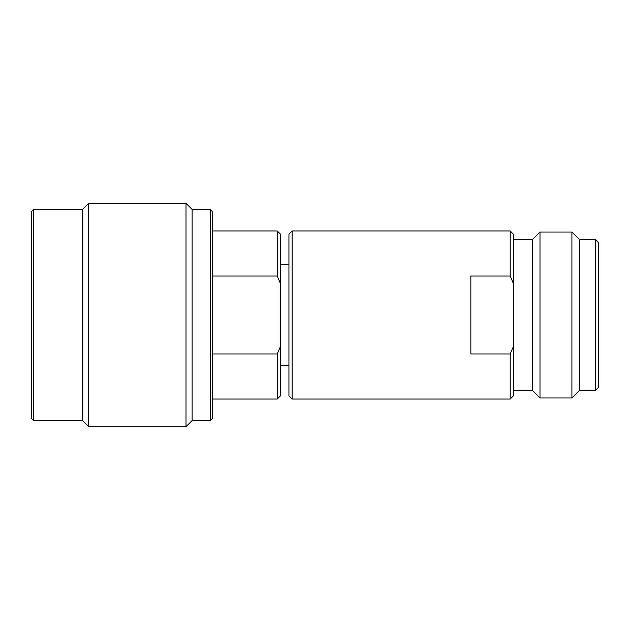 <?xml version="1.0" encoding="UTF-8"?>
<svg xmlns="http://www.w3.org/2000/svg" width="630" height="630" viewBox="0 0 630 630"><rect width="100%" height="100%" fill="white"/><g stroke="black" fill="none" stroke-linecap="round" stroke-linejoin="round"><path stroke-width="0.94" d="M277.239 230.958L280.429 234.155L280.429 283.516L277.239 276.042L277.239 230.958L212.341 230.958M277.239 276.042L212.341 276.042M210.215 209.42L212.341 211.546L212.341 418.454L210.215 420.58L210.215 209.42L192.134 209.42L186.015 203.301L186.015 426.699L88.68 426.699L82.561 420.58L33.626 420.58L33.626 209.42L82.561 209.42L82.561 420.58M33.626 209.42L31.5 211.546L31.5 418.454L33.626 420.58M186.015 203.301L88.68 203.301L82.561 209.42M88.68 203.301L88.68 426.699M192.134 209.42L192.134 420.58L186.015 426.699M210.215 420.58L192.134 420.58M277.239 353.958L280.429 346.484L280.429 395.845L277.239 399.042L277.239 353.958L212.341 353.958M280.429 283.516L280.429 346.484L280.027 347.492M288.934 365.266L280.429 365.266M288.934 264.734L280.429 264.734M292.131 399.042L292.131 230.958L288.934 234.155L288.934 395.845L292.131 399.042L510.205 399.042L510.205 353.958L513.395 346.484L513.395 395.845L510.205 399.042M595.311 239.471L598.5 242.66L598.5 387.34L595.311 390.529L595.311 239.471L579.348 239.471L579.348 390.529L595.311 390.529M510.205 353.958L470.846 353.958L470.846 276.042L510.205 276.042L510.205 230.958L292.131 230.958M513.395 239.471L532.547 239.471L539.989 232.021L571.906 232.021L571.906 397.979L579.348 390.529M571.906 232.021L579.348 239.471M539.989 232.021L539.989 397.979L571.906 397.979M532.547 239.471L532.547 390.529L539.989 397.979M513.395 390.529L532.547 390.529M510.205 230.958L513.395 234.155L513.395 346.484M513.395 283.516L510.205 276.042M277.239 399.042L212.341 399.042"/></g></svg>
